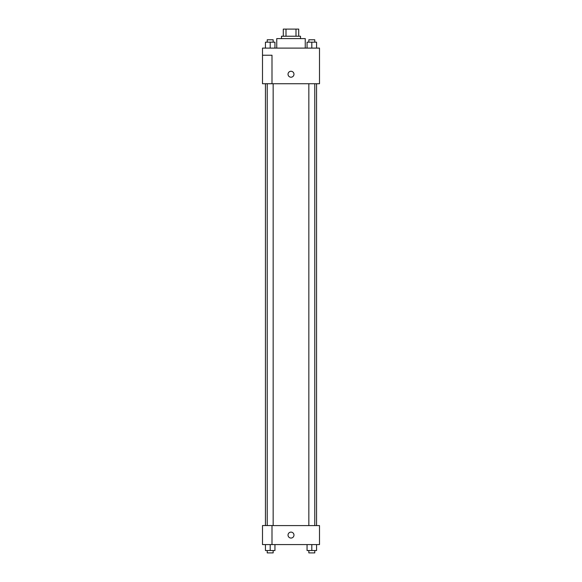 <?xml version="1.0" encoding="UTF-8"?>
<svg xmlns="http://www.w3.org/2000/svg" width="582" height="582" viewBox="0 0 582 582"><rect width="100%" height="100%" fill="white"/><g stroke="black" fill="none" stroke-linecap="round" stroke-linejoin="round"><path stroke-width="0.87" d="M286.002 36.23L286.002 29.1L283.281 29.1L283.281 36.23L283.281 29.1M286.002 29.1L298.719 29.1L298.719 36.23M295.998 36.23L295.998 29.1M281.499 38.601L281.499 36.23L300.501 36.23L300.501 38.601M305.252 48.102L305.252 38.601L276.748 38.601L276.748 48.102M262.497 48.102L319.503 48.102L319.503 83.735L262.497 83.735L271.998 83.699L271.998 55.232L262.497 55.232L262.497 48.102M288.032 74.234A2.968 2.968 0 0 1 292.484 71.666A2.968 2.968 0 0 1 292.484 76.809A2.968 2.968 0 0 1 288.032 74.234M262.497 55.232L262.497 83.699M271.998 525.582L319.503 525.582L319.503 544.585L262.497 544.585L262.497 525.546L271.998 525.546L271.998 544.585M288.032 535.084A2.968 2.968 0 0 1 292.484 532.515A2.968 2.968 0 0 1 292.484 537.659A2.968 2.968 0 0 1 288.032 535.084M307.056 544.585L307.056 550.521L316.557 550.521L316.557 544.585L316.557 550.521M311.807 550.521L311.807 544.585M314.782 550.521L314.782 552.9L308.838 552.9L308.838 550.521M265.443 544.585L265.443 550.521L274.944 550.521L274.944 544.585L274.944 550.521M270.193 550.521L270.193 544.585M273.162 550.521L273.162 552.9L267.218 552.9L267.218 550.521M307.056 48.102L307.056 42.166L316.557 42.166L316.557 48.102L316.557 42.166M311.807 48.102L311.807 42.166M314.782 42.166L314.782 39.787L308.838 39.787L308.838 42.166M265.443 48.102L265.443 42.166L274.944 42.166L274.944 48.102L274.944 42.166M270.193 48.102L270.193 42.166M273.162 42.166L273.162 39.787L267.218 39.787L267.218 42.166M316.557 525.582L316.557 83.735M265.443 525.546L265.443 83.735M308.838 83.735L308.838 525.582M314.782 83.735L314.782 525.582M273.162 525.582L273.162 83.735M267.218 525.546L267.218 83.735"/></g></svg>
